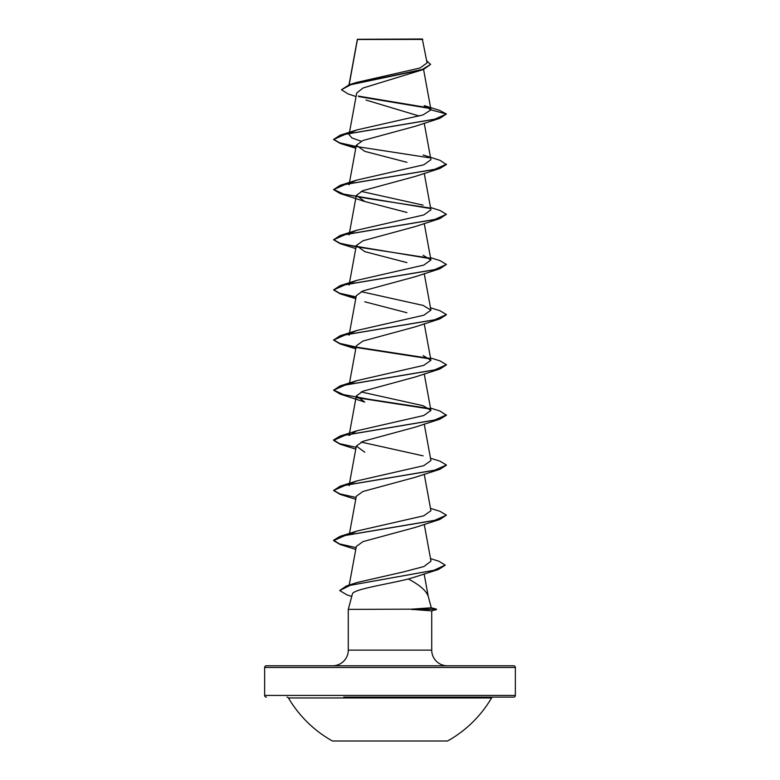 <?xml version="1.0" encoding="UTF-8"?>
<svg xmlns="http://www.w3.org/2000/svg" width="780" height="780" viewBox="0 0 780 780"><rect width="100%" height="100%" fill="white"/><g stroke="black" fill="none" stroke-linecap="round" stroke-linejoin="round"><path stroke-width="1.17" d="M332.416 741L447.584 741A117.838 117.838 0 0 0 491.556 697.963L288.444 697.963A117.838 117.838 0 0 0 332.416 741M286.991 697.125A1.696 1.696 0 0 1 288.444 697.963M493.009 697.125A1.696 1.696 0 0 0 491.556 697.963M343.765 697.125L513.669 697.125A1.696 1.696 0 0 0 515.356 695.428L515.356 667.475L264.644 667.475L264.644 695.428L515.356 695.428M266.331 697.125A1.696 1.696 0 0 1 264.644 695.428M427.079 62.936L422.331 39L357.386 39.283M422.77 39.429L357.425 39.497L349.186 84.747L422.331 69.459L430.609 64.36L426.689 60.801M431.291 607.766L436.527 609.17L411.518 609.17L431.291 607.766L428.191 596.203C426.28 590.752 419.679 585.019 408.379 578.994C386.929 584.347 352.19 589.378 352.355 594.165L348.28 609.375L411.518 609.17M266.331 665.788L513.669 665.788L266.331 665.788A1.696 1.696 0 0 0 264.644 667.475M513.669 665.788A1.696 1.696 0 0 1 515.356 667.475M447.389 665.788A15.668 15.668 0 0 1 431.72 650.12L348.28 650.12A15.668 15.668 0 0 1 332.611 665.788M348.28 609.375L348.28 650.12M411.84 609.375L431.72 610.867L431.72 650.12M356.06 96.544L348.085 93.931L341.465 89.768L350.766 84.698L423.481 69.498L363.012 88.023L356.704 93.025L349.381 132.961M365.966 100.035L419.26 116.054M350.63 132.707L356.879 129.919L423.13 114.884L430.96 109.863L424.154 105.602L439.549 110.351L446.413 114.007L439.881 118.297L415.262 126.282L362.915 140.498L356.323 145.226L364.777 151.359L406.965 162.318M423.121 154.986L439.881 160.27L446.413 164.56L439.891 168.441L415.243 176.426L362.944 190.622L356.382 195.37L364.777 201.503L406.936 212.462M430.502 207.519L439.881 210.415L446.413 214.295L439.881 218.585L415.243 226.57L362.953 240.766L356.372 245.515L364.738 251.638L406.906 262.597M430.502 257.663L439.881 260.559L446.413 264.43L439.881 268.729L415.243 276.715L362.905 290.921L356.372 295.659M364.738 301.782L406.887 312.731M415.223 326.859L362.875 341.075L356.372 345.803M439.881 369.018L415.262 376.994L362.905 391.219L356.372 395.947L364.767 402.07L340.119 394.085L333.587 390.205L345.579 384.91L439.881 369.018L446.394 364.933M430.502 408.086L439.881 410.982L446.413 415.282L439.891 419.152L415.262 427.138L362.905 441.353L356.323 446.092L364.767 452.215M415.233 477.282L362.924 491.498L356.323 496.226L349.294 534.534M430.502 508.375L439.881 511.27L446.413 515.151L439.881 519.441L415.223 527.436L362.953 541.622L356.372 546.37M415.681 576.781L408.379 578.994M430.521 558.617L438.848 561.22L445.204 565.071L433.904 570.297L346.388 585.975L357.191 582.475L403.786 571.847L423.979 566.514L430.989 561.191L424.242 524.355M349.947 534.407L356.879 531.063L423.735 515.814L430.93 510.725L424.242 474.211M349.294 484.39L349.069 485.648L349.947 484.263M350.639 483.707L356.879 480.919L423.784 465.66L430.93 460.58L424.242 424.076M423.13 455.851L361.159 442.094M349.294 434.245L349.069 435.513L356.879 430.774L423.774 415.526L430.921 410.436L423.121 405.707L361.169 391.95M350.639 383.419L356.879 380.63L423.755 365.381L430.93 360.292L423.121 355.563M349.294 333.967L349.069 335.224L349.947 333.83M350.639 333.274L356.879 330.486L423.793 315.227L430.93 310.148L423.121 305.419L361.159 291.661M349.294 283.822L349.069 285.08L349.947 283.686M350.639 283.13L356.879 280.351L423.764 265.093L430.93 260.003L423.121 255.274M349.294 233.678L349.069 234.936L349.937 233.542M350.639 232.986L356.869 230.207L423.764 214.958L430.93 209.869L424.242 173.355M423.121 205.13L361.159 191.383M349.294 183.534L349.069 184.792L349.937 183.407M350.639 182.851L356.869 180.063L423.784 164.804L430.93 159.724L424.242 123.211M361.159 141.239L351.916 137.943L349.069 134.647L349.937 133.263M341.465 89.768L349.186 84.747L356.177 82.543L420.02 68.006L427.06 62.936M430.258 108.517L358.936 96.632M423.481 69.498L430.609 64.36M429.556 107.952L358.195 96.067M356.879 129.919L340.119 135.203L434.431 119.301L446.413 114.007L430.96 109.863M439.881 118.297L345.579 134.199L333.587 139.493L340.109 143.374L356.021 146.874M439.891 168.441L345.579 184.333L333.587 189.637L340.109 193.518L430.053 208.474M439.881 218.585L345.569 234.478L333.587 239.782L340.119 243.653L430.053 258.619M439.881 268.729L345.569 284.622L333.587 289.926L340.119 293.797L356.021 297.297M446.394 314.788L439.881 318.874L345.569 334.766L333.587 340.07L340.119 343.941L356.021 347.441M356.889 347.597L430.053 358.907M356.889 397.741L430.063 409.052M439.891 419.152L345.579 435.055L333.587 440.349L340.109 444.229L355.758 449.144M446.394 465.212L439.891 469.297L345.579 485.199L333.587 490.493L340.119 494.374L355.758 499.288M439.881 519.441L345.569 535.343L333.587 540.637L340.119 544.518L355.758 549.432M445.185 565.276L438.331 569.527L350.356 585.283L339.69 590.538L347.022 594.916L351.76 596.398M340.119 135.203L333.587 139.493M333.606 139.288L339.865 142.876L356.099 146.464M356.538 146.543L429.361 157.774M446.413 164.151L434.431 169.445L340.119 185.338L333.587 189.637M333.606 189.423L343.61 194.054L368.755 198.676L429.361 207.919M446.413 214.295L434.431 219.589L340.119 235.482L333.587 239.782M333.606 239.567L339.865 243.165L356.099 246.753M356.587 246.841L429.37 258.063M446.413 264.43L434.421 269.734L340.119 285.626L333.587 289.926M333.606 289.712L339.865 293.309L356.099 296.897M430.502 307.798L439.891 310.703L446.413 314.574L434.421 319.878L340.109 335.77L333.587 340.07M333.606 339.856L339.865 343.444L356.099 347.041M356.587 347.129L429.37 358.351M430.502 357.942L439.891 360.848L446.413 364.718L434.421 370.022L340.119 385.915L333.587 390.205M333.606 390L343.619 394.622L368.755 399.243L429.37 408.496M446.413 414.863L434.431 420.157L340.119 436.059L333.587 439.93L339.524 443.625L356.099 447.32M430.502 458.231L439.881 461.126L446.413 465.007L434.431 470.301L340.119 486.203L333.587 490.493M333.606 490.288L339.865 493.877L356.099 497.465M446.413 515.151L434.431 520.445L340.119 536.347L333.587 540.218L339.534 543.913L356.099 547.609M346.388 585.975L339.69 590.538M411.84 609.58L436.527 609.17M513.669 697.125L436.235 697.125M357.347 39.351L349.011 84.805M423.579 69.469L430.94 109.609M349.294 133.39L349.069 134.647M356.323 145.226L349.381 183.095M356.323 195.361L349.381 233.239M424.242 223.499L430.93 260.013M356.323 245.515L349.381 283.384M424.242 273.644L430.93 310.148M356.323 295.649L349.381 333.528M424.242 323.788L430.93 360.292M356.323 345.793L349.381 383.672M424.242 373.932L430.93 410.436M356.323 395.938L349.381 433.816M356.323 446.092L349.381 483.961M356.323 546.37L349.206 585.166M424.135 573.953L428.279 596.534M355.758 148.288L340.109 143.374M364.777 201.513L340.109 193.518M355.758 248.576L340.119 243.653M355.758 298.711L340.119 293.797M415.233 326.859L439.881 318.874M355.758 348.855L340.119 343.941M415.233 477.292L439.891 469.297M415.691 576.791L438.331 569.527M356.879 531.063L340.119 536.347M356.879 480.919L340.119 486.203M356.879 430.774L340.119 436.059M356.879 380.63L340.119 385.915M356.879 330.486L340.109 335.77M356.879 280.351L340.119 285.626M356.869 230.207L340.119 235.482M356.869 180.063L340.119 185.338M431.72 610.867L436.527 609.58"/></g></svg>
